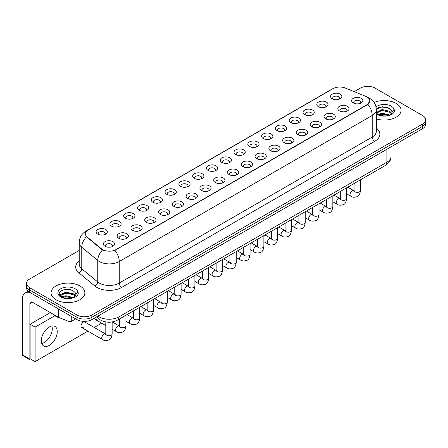 <?xml version="1.0" encoding="UTF-8"?>
<svg xmlns="http://www.w3.org/2000/svg" width="448" height="448" viewBox="0 0 448 448"><rect width="100%" height="100%" fill="white"/><g stroke="black" fill="none" stroke-linecap="round" stroke-linejoin="round"><path stroke-width="0.67" d="M318.433 106.702L318.433 106.702A5.634 3.254 180 0 1 318.433 102.105A5.634 3.254 180 0 1 326.402 102.105A5.634 3.254 180 0 1 326.402 106.702A5.634 3.254 180 0 1 318.433 106.702M325.478 107.134A3.522 2.033 0 0 0 325.937 106.131A3.522 2.033 0 0 0 324.906 104.692A3.522 2.033 0 0 0 321.07 104.25A3.522 2.033 0 0 0 318.898 106.131A3.522 2.033 0 0 0 319.357 107.134M304.64 114.666L304.64 114.666A5.634 3.254 180 0 1 304.64 110.068A5.634 3.254 180 0 1 312.609 110.068A5.634 3.254 180 0 1 312.609 114.666A5.634 3.254 180 0 1 304.64 114.666M311.685 115.097A3.522 2.033 0 0 0 312.144 114.094A3.522 2.033 0 0 0 311.114 112.655A3.522 2.033 0 0 0 307.278 112.213A3.522 2.033 0 0 0 305.105 114.094A3.522 2.033 0 0 0 305.564 115.097M290.847 122.629L290.847 122.629A5.634 3.254 180 0 1 290.847 118.031A5.634 3.254 180 0 1 298.816 118.031A5.634 3.254 180 0 1 298.816 122.629A5.634 3.254 180 0 1 290.847 122.629M297.892 123.06A3.522 2.033 0 0 0 298.351 122.058A3.522 2.033 0 0 0 297.321 120.618A3.522 2.033 0 0 0 293.485 120.176A3.522 2.033 0 0 0 291.312 122.058A3.522 2.033 0 0 0 291.771 123.06M277.054 130.598L277.054 130.598A5.634 3.254 180 0 1 277.054 125.994A5.634 3.254 180 0 1 285.023 125.994A5.634 3.254 180 0 1 285.023 130.598A5.634 3.254 180 0 1 277.054 130.598M284.099 131.029A3.522 2.033 0 0 0 284.558 130.021A3.522 2.033 0 0 0 283.528 128.582A3.522 2.033 0 0 0 279.692 128.139A3.522 2.033 0 0 0 277.514 130.021A3.522 2.033 0 0 0 277.978 131.029M263.262 138.561L263.262 138.561A5.634 3.254 180 0 1 263.262 133.958A5.634 3.254 180 0 1 271.23 133.958A5.634 3.254 180 0 1 271.23 138.561A5.634 3.254 180 0 1 263.262 138.561M270.301 138.992A3.522 2.033 0 0 0 270.766 137.984A3.522 2.033 0 0 0 269.735 136.545A3.522 2.033 0 0 0 265.899 136.108A3.522 2.033 0 0 0 263.721 137.984A3.522 2.033 0 0 0 264.186 138.992M249.469 146.524L249.469 146.524A5.634 3.254 180 0 1 249.469 141.921A5.634 3.254 180 0 1 257.432 141.921A5.634 3.254 180 0 1 257.432 146.524A5.634 3.254 180 0 1 249.469 146.524M256.508 146.955A3.522 2.033 0 0 0 256.973 145.947A3.522 2.033 0 0 0 255.942 144.508A3.522 2.033 0 0 0 252.101 144.071A3.522 2.033 0 0 0 249.928 145.947A3.522 2.033 0 0 0 250.393 146.955M235.676 154.487L235.676 154.487A5.634 3.254 180 0 1 235.676 149.884A5.634 3.254 180 0 1 243.639 149.884A5.634 3.254 180 0 1 243.639 154.487A5.634 3.254 180 0 1 235.676 154.487M242.715 154.918A3.522 2.033 0 0 0 243.18 153.91A3.522 2.033 0 0 0 242.15 152.471A3.522 2.033 0 0 0 238.308 152.034A3.522 2.033 0 0 0 236.135 153.91A3.522 2.033 0 0 0 236.6 154.918M221.883 162.45A5.634 3.254 180 0 1 221.878 162.45A5.634 3.254 180 0 1 221.883 157.847A5.634 3.254 180 0 1 229.846 157.847A5.634 3.254 180 0 1 229.846 162.45A5.634 3.254 180 0 1 221.883 162.45M228.922 162.882A3.522 2.033 0 0 0 229.387 161.874A3.522 2.033 0 0 0 228.351 160.434A3.522 2.033 0 0 0 224.515 159.998A3.522 2.033 0 0 0 222.342 161.874A3.522 2.033 0 0 0 222.807 162.882M208.085 170.414L208.085 170.414A5.634 3.254 180 0 1 208.085 165.81A5.634 3.254 180 0 1 216.054 165.81A5.634 3.254 180 0 1 216.054 170.414A5.634 3.254 180 0 1 208.085 170.414M215.13 170.845A3.522 2.033 0 0 0 215.594 169.837A3.522 2.033 0 0 0 214.558 168.398A3.522 2.033 0 0 0 210.722 167.961A3.522 2.033 0 0 0 208.55 169.837A3.522 2.033 0 0 0 209.009 170.845M194.292 178.377L194.292 178.377A5.634 3.254 180 0 1 194.292 173.774A5.634 3.254 180 0 1 202.261 173.774A5.634 3.254 180 0 1 202.261 178.377A5.634 3.254 180 0 1 194.292 178.377M201.337 178.808A3.522 2.033 0 0 0 201.796 177.8A3.522 2.033 0 0 0 200.766 176.366A3.522 2.033 0 0 0 196.93 175.924A3.522 2.033 0 0 0 194.757 177.8A3.522 2.033 0 0 0 195.216 178.808M180.499 186.34L180.499 186.34A5.634 3.254 180 0 1 180.499 181.742A5.634 3.254 180 0 1 188.468 181.742A5.634 3.254 180 0 1 188.468 186.34A5.634 3.254 180 0 1 180.499 186.34M187.544 186.771A3.522 2.033 0 0 0 188.003 185.763A3.522 2.033 0 0 0 186.973 184.33A3.522 2.033 0 0 0 183.137 183.887A3.522 2.033 0 0 0 180.964 185.763A3.522 2.033 0 0 0 181.423 186.771M166.706 194.303L166.706 194.303A5.634 3.254 180 0 1 166.706 189.706A5.634 3.254 180 0 1 174.675 189.706A5.634 3.254 180 0 1 174.675 194.303A5.634 3.254 180 0 1 166.706 194.303M173.751 194.734A3.522 2.033 0 0 0 174.21 193.726A3.522 2.033 0 0 0 173.18 192.293A3.522 2.033 0 0 0 169.344 191.85A3.522 2.033 0 0 0 167.171 193.726A3.522 2.033 0 0 0 167.63 194.734M152.914 202.266L152.914 202.266A5.634 3.254 180 0 1 152.914 197.669A5.634 3.254 180 0 1 160.882 197.669A5.634 3.254 180 0 1 160.882 202.266A5.634 3.254 180 0 1 152.914 202.266M159.958 202.698A3.522 2.033 0 0 0 160.418 201.69A3.522 2.033 0 0 0 159.387 200.256A3.522 2.033 0 0 0 155.551 199.814A3.522 2.033 0 0 0 153.378 201.69A3.522 2.033 0 0 0 153.838 202.698M139.121 210.23L139.121 210.23A5.634 3.254 180 0 1 139.121 205.632A5.634 3.254 180 0 1 147.09 205.632A5.634 3.254 180 0 1 147.09 210.23A5.634 3.254 180 0 1 139.121 210.23M146.166 210.661A3.522 2.033 0 0 0 146.625 209.653A3.522 2.033 0 0 0 145.594 208.219A3.522 2.033 0 0 0 141.758 207.777A3.522 2.033 0 0 0 139.586 209.653A3.522 2.033 0 0 0 140.045 210.661M125.328 218.193L125.328 218.193A5.634 3.254 180 0 1 125.328 213.595A5.634 3.254 180 0 1 133.297 213.595A5.634 3.254 180 0 1 133.297 218.193A5.634 3.254 180 0 1 125.328 218.193M132.373 218.624A3.522 2.033 0 0 0 132.832 217.616A3.522 2.033 0 0 0 131.802 216.182A3.522 2.033 0 0 0 127.966 215.74A3.522 2.033 0 0 0 125.787 217.616A3.522 2.033 0 0 0 126.252 218.624M111.535 226.156L111.535 226.156A5.634 3.254 180 0 1 111.535 221.558A5.634 3.254 180 0 1 119.498 221.558A5.634 3.254 180 0 1 119.498 226.156A5.634 3.254 180 0 1 111.535 226.156M118.574 226.587A3.522 2.033 0 0 0 119.039 225.585A3.522 2.033 0 0 0 118.009 224.146A3.522 2.033 0 0 0 114.167 223.703A3.522 2.033 0 0 0 111.994 225.585A3.522 2.033 0 0 0 112.459 226.587M97.742 234.119L97.742 234.119A5.634 3.254 180 0 1 97.742 229.522A5.634 3.254 180 0 1 105.706 229.522A5.634 3.254 180 0 1 105.706 234.119A5.634 3.254 180 0 1 97.742 234.119M104.782 234.55A3.522 2.033 0 0 0 105.246 233.548A3.522 2.033 0 0 0 104.216 232.109A3.522 2.033 0 0 0 100.374 231.666A3.522 2.033 0 0 0 98.202 233.548A3.522 2.033 0 0 0 98.666 234.55M332.226 98.739L332.226 98.739A5.634 3.254 180 0 1 332.226 94.142A5.634 3.254 180 0 1 340.194 94.142A5.634 3.254 180 0 1 340.194 98.739A5.634 3.254 180 0 1 332.226 98.739M339.27 99.17A3.522 2.033 0 0 0 339.73 98.168A3.522 2.033 0 0 0 338.699 96.729A3.522 2.033 0 0 0 334.863 96.286A3.522 2.033 0 0 0 332.69 98.168A3.522 2.033 0 0 0 333.15 99.17M339.472 110.886L339.472 110.886A5.634 3.254 180 0 1 339.472 106.288A5.634 3.254 180 0 1 347.441 106.288A5.634 3.254 180 0 1 347.441 110.886A5.634 3.254 180 0 1 339.472 110.886M346.517 111.317A3.522 2.033 0 0 0 346.976 110.314A3.522 2.033 0 0 0 345.946 108.875A3.522 2.033 0 0 0 342.11 108.433A3.522 2.033 0 0 0 339.937 110.314A3.522 2.033 0 0 0 340.396 111.317M325.679 118.849L325.679 118.849A5.634 3.254 180 0 1 325.679 114.251A5.634 3.254 180 0 1 333.648 114.251A5.634 3.254 180 0 1 333.648 118.849A5.634 3.254 180 0 1 325.679 118.849M332.724 119.28A3.522 2.033 0 0 0 333.183 118.278A3.522 2.033 0 0 0 332.153 116.838A3.522 2.033 0 0 0 328.317 116.396A3.522 2.033 0 0 0 326.144 118.278A3.522 2.033 0 0 0 326.603 119.28M311.886 126.812L311.886 126.812A5.634 3.254 180 0 1 311.886 122.214A5.634 3.254 180 0 1 319.855 122.214A5.634 3.254 180 0 1 319.855 126.812A5.634 3.254 180 0 1 311.886 126.812M318.931 127.243A3.522 2.033 0 0 0 319.39 126.241A3.522 2.033 0 0 0 318.36 124.802A3.522 2.033 0 0 0 314.524 124.359A3.522 2.033 0 0 0 312.346 126.241A3.522 2.033 0 0 0 312.81 127.243M298.094 134.781A5.634 3.254 180 0 1 298.094 134.775A5.634 3.254 180 0 1 298.094 130.178A5.634 3.254 180 0 1 306.057 130.178A5.634 3.254 180 0 1 306.062 134.775A5.634 3.254 180 0 1 298.094 134.781M305.133 135.212A3.522 2.033 0 0 0 305.598 134.204A3.522 2.033 0 0 0 304.567 132.765A3.522 2.033 0 0 0 300.731 132.322A3.522 2.033 0 0 0 298.553 134.204A3.522 2.033 0 0 0 299.018 135.212M284.301 142.744L284.301 142.744A5.634 3.254 180 0 1 284.301 138.141A5.634 3.254 180 0 1 292.264 138.141A5.634 3.254 180 0 1 292.264 142.744A5.634 3.254 180 0 1 284.301 142.744M291.34 143.175A3.522 2.033 0 0 0 291.805 142.167A3.522 2.033 0 0 0 290.774 140.728A3.522 2.033 0 0 0 286.933 140.291A3.522 2.033 0 0 0 284.76 142.167A3.522 2.033 0 0 0 285.225 143.175M270.508 150.707L270.508 150.707A5.634 3.254 180 0 1 270.508 146.104A5.634 3.254 180 0 1 278.471 146.104A5.634 3.254 180 0 1 278.471 150.707A5.634 3.254 180 0 1 270.508 150.707M277.547 151.138A3.522 2.033 0 0 0 278.012 150.13A3.522 2.033 0 0 0 276.982 148.691A3.522 2.033 0 0 0 273.14 148.254A3.522 2.033 0 0 0 270.967 150.13A3.522 2.033 0 0 0 271.432 151.138M256.71 158.67L256.71 158.67A5.634 3.254 180 0 1 256.71 154.067A5.634 3.254 180 0 1 264.678 154.067A5.634 3.254 180 0 1 264.678 158.67A5.634 3.254 180 0 1 256.71 158.67M263.754 159.102A3.522 2.033 0 0 0 264.219 158.094A3.522 2.033 0 0 0 263.183 156.654A3.522 2.033 0 0 0 259.347 156.218A3.522 2.033 0 0 0 257.174 158.094A3.522 2.033 0 0 0 257.639 159.102M242.917 166.634L242.917 166.634A5.634 3.254 180 0 1 242.917 162.03A5.634 3.254 180 0 1 250.886 162.03A5.634 3.254 180 0 1 250.886 166.634A5.634 3.254 180 0 1 242.917 166.634M249.962 167.065A3.522 2.033 0 0 0 250.426 166.057A3.522 2.033 0 0 0 249.39 164.618A3.522 2.033 0 0 0 245.554 164.181A3.522 2.033 0 0 0 243.382 166.057A3.522 2.033 0 0 0 243.841 167.065M229.124 174.597L229.124 174.597A5.634 3.254 180 0 1 229.124 169.994A5.634 3.254 180 0 1 237.093 169.994A5.634 3.254 180 0 1 237.093 174.597A5.634 3.254 180 0 1 229.124 174.597M236.169 175.028A3.522 2.033 0 0 0 236.628 174.02A3.522 2.033 0 0 0 235.598 172.581A3.522 2.033 0 0 0 231.762 172.144A3.522 2.033 0 0 0 229.589 174.02A3.522 2.033 0 0 0 230.048 175.028M215.331 182.56L215.331 182.56A5.634 3.254 180 0 1 215.331 177.957A5.634 3.254 180 0 1 223.3 177.957A5.634 3.254 180 0 1 223.3 182.56A5.634 3.254 180 0 1 215.331 182.56M222.376 182.991A3.522 2.033 0 0 0 222.835 181.983A3.522 2.033 0 0 0 221.805 180.544A3.522 2.033 0 0 0 217.969 180.107A3.522 2.033 0 0 0 215.796 181.983A3.522 2.033 0 0 0 216.255 182.991M201.538 190.523L201.538 190.523A5.634 3.254 180 0 1 201.538 185.92A5.634 3.254 180 0 1 209.507 185.92A5.634 3.254 180 0 1 209.507 190.523A5.634 3.254 180 0 1 201.538 190.523M208.583 190.954A3.522 2.033 0 0 0 209.042 189.946A3.522 2.033 0 0 0 208.012 188.513A3.522 2.033 0 0 0 204.176 188.07A3.522 2.033 0 0 0 202.003 189.946A3.522 2.033 0 0 0 202.462 190.954M187.746 198.486L187.746 198.486A5.634 3.254 180 0 1 187.746 193.889A5.634 3.254 180 0 1 195.714 193.889A5.634 3.254 180 0 1 195.714 198.486A5.634 3.254 180 0 1 187.746 198.486M194.79 198.918A3.522 2.033 0 0 0 195.25 197.91A3.522 2.033 0 0 0 194.219 196.476A3.522 2.033 0 0 0 190.383 196.034A3.522 2.033 0 0 0 188.21 197.91A3.522 2.033 0 0 0 188.67 198.918M173.953 206.45L173.953 206.45A5.634 3.254 180 0 1 173.953 201.852A5.634 3.254 180 0 1 181.922 201.852A5.634 3.254 180 0 1 181.922 206.45A5.634 3.254 180 0 1 173.953 206.45M180.998 206.881A3.522 2.033 0 0 0 181.457 205.873A3.522 2.033 0 0 0 180.426 204.439A3.522 2.033 0 0 0 176.59 203.997A3.522 2.033 0 0 0 174.418 205.873A3.522 2.033 0 0 0 174.877 206.881M160.16 214.413L160.16 214.413A5.634 3.254 180 0 1 160.16 209.815A5.634 3.254 180 0 1 168.129 209.815A5.634 3.254 180 0 1 168.129 214.413A5.634 3.254 180 0 1 160.16 214.413M167.205 214.844A3.522 2.033 0 0 0 167.664 213.836A3.522 2.033 0 0 0 166.634 212.402A3.522 2.033 0 0 0 162.798 211.96A3.522 2.033 0 0 0 160.619 213.836A3.522 2.033 0 0 0 161.084 214.844M146.367 222.376L146.367 222.376A5.634 3.254 180 0 1 146.367 217.778A5.634 3.254 180 0 1 154.33 217.778A5.634 3.254 180 0 1 154.33 222.376A5.634 3.254 180 0 1 146.367 222.376M153.406 222.807A3.522 2.033 0 0 0 153.871 221.799A3.522 2.033 0 0 0 152.841 220.366A3.522 2.033 0 0 0 148.999 219.923A3.522 2.033 0 0 0 146.826 221.799A3.522 2.033 0 0 0 147.291 222.807M132.574 230.339L132.574 230.339A5.634 3.254 180 0 1 132.574 225.742A5.634 3.254 180 0 1 140.538 225.742A5.634 3.254 180 0 1 140.538 230.339A5.634 3.254 180 0 1 132.574 230.339M139.614 230.77A3.522 2.033 0 0 0 140.078 229.762A3.522 2.033 0 0 0 139.048 228.329A3.522 2.033 0 0 0 135.206 227.886A3.522 2.033 0 0 0 133.034 229.762A3.522 2.033 0 0 0 133.498 230.77M118.782 238.302L118.782 238.302A5.634 3.254 180 0 1 118.782 233.705A5.634 3.254 180 0 1 126.745 233.705A5.634 3.254 180 0 1 126.745 238.302A5.634 3.254 180 0 1 118.782 238.302M125.821 238.734A3.522 2.033 0 0 0 126.286 237.731A3.522 2.033 0 0 0 125.255 236.292A3.522 2.033 0 0 0 121.414 235.85A3.522 2.033 0 0 0 119.241 237.731A3.522 2.033 0 0 0 119.706 238.734M104.983 246.266L104.983 246.266A5.634 3.254 180 0 1 104.983 241.668A5.634 3.254 180 0 1 112.952 241.668A5.634 3.254 180 0 1 112.952 246.266A5.634 3.254 180 0 1 104.983 246.266M112.028 246.697A3.522 2.033 0 0 0 112.493 245.694A3.522 2.033 0 0 0 111.457 244.255A3.522 2.033 0 0 0 107.621 243.813A3.522 2.033 0 0 0 105.448 245.694A3.522 2.033 0 0 0 105.907 246.697M353.265 102.922L353.265 102.922A5.634 3.254 180 0 1 353.265 98.325A5.634 3.254 180 0 1 361.234 98.325A5.634 3.254 180 0 1 361.234 102.922A5.634 3.254 180 0 1 353.265 102.922M360.31 103.354A3.522 2.033 0 0 0 360.769 102.351A3.522 2.033 0 0 0 359.738 100.912A3.522 2.033 0 0 0 355.902 100.47A3.522 2.033 0 0 0 353.73 102.351A3.522 2.033 0 0 0 354.189 103.354M365.714 96.314A9.509 5.488 180 0 1 366.985 96.93A9.509 5.488 180 0 1 369.768 100.811A9.509 5.488 180 0 1 366.985 104.692L116.015 249.586A9.509 5.488 180 0 1 101.506 248.853L87.153 237.02A9.509 5.488 180 0 1 85.434 233.873A9.509 5.488 180 0 1 88.217 229.986L333.038 88.642A9.509 5.488 180 0 1 345.212 88.026L365.714 96.314M396.116 103.398A16.901 9.755 0 0 0 374.108 102.458A16.901 9.755 0 0 1 396.116 103.398A16.901 9.755 0 0 1 401.066 110.298A16.901 9.755 0 0 0 396.116 103.398M79.912 285.958A16.901 9.755 0 0 0 61.494 283.842A16.901 9.755 0 0 0 51.061 292.858A16.901 9.755 0 0 0 56.011 299.757A16.901 9.755 0 0 0 74.43 301.868A16.901 9.755 0 0 0 84.862 292.858A16.901 9.755 0 0 0 79.912 285.958A16.901 9.755 0 0 0 61.494 283.842A16.901 9.755 0 0 0 51.061 292.858A16.901 9.755 0 0 0 56.011 299.757A16.901 9.755 0 0 0 74.43 301.868A16.901 9.755 0 0 0 84.862 292.858A16.901 9.755 0 0 0 79.912 285.958M369.768 100.811L367.903 104.306L366.985 104.972L114.946 250.354A12.326 7.118 60 0 1 119.252 261.52A14.084 8.131 180 0 1 99.333 261.52A14.084 8.131 180 0 1 97.754 260.434L81.76 247.246A14.084 8.131 180 0 1 79.212 242.581L79.212 264.141A14.084 8.131 0 0 0 81.76 268.806L97.754 281.994A14.084 8.131 0 0 0 99.333 283.08A14.084 8.131 0 0 0 119.252 283.08L372.215 137.038A14.084 8.131 0 0 0 376.337 131.286L376.337 109.721A14.084 8.131 180 0 1 372.215 115.472A12.326 7.118 -120 0 0 367.903 104.306M79.212 250.426L29.618 279.054A10.562 6.098 0 0 0 26.527 283.366L26.527 287.969A10.562 6.098 0 0 0 29.618 292.281L76.927 319.592L76.927 317.29A10.562 6.098 0 0 0 91.862 317.29L422.509 126.398A10.562 6.098 0 0 0 425.6 122.086A10.562 6.098 0 0 1 422.509 126.398L91.862 317.29A10.562 6.098 0 0 1 76.927 317.29L29.618 289.979L76.927 317.29L76.927 314.994A10.562 6.098 0 0 0 91.862 314.994L422.509 124.096A10.562 6.098 0 0 0 425.6 119.784A10.562 6.098 0 0 0 422.509 115.472L375.2 88.161A10.562 6.098 0 0 0 360.259 88.161L354.2 91.661M26.527 285.667A10.562 6.098 0 0 0 29.618 289.979A10.562 6.098 0 0 1 26.527 285.667M103.639 250.354L101.506 249.273L86.509 236.785A12.326 8.243 129.5 0 0 81.76 247.246L81.76 268.806A3.522 2.358 -50.5 0 1 78.876 272.849A17.606 10.164 180 0 1 79.212 260.921M376.337 118.95A16.901 9.755 0 0 0 401.066 110.298A16.901 9.755 0 0 1 376.337 118.95M26.527 283.366A10.562 6.098 0 0 0 29.618 287.683L76.927 314.994M76.927 319.592A10.562 6.098 0 0 0 91.862 319.592L422.509 128.699A10.562 6.098 0 0 0 425.6 124.387L425.6 119.784M376.337 113.002L377.782 114.212C380.867 115.881 384.507 116.306 388.707 115.489L390.942 114.839C393.092 113.736 394.285 112.358 394.52 110.706L394.078 109.278L392.123 112.022A7.958 4.598 0 0 0 391.222 109.9L389.799 108.601L382.413 106.764L376.326 109.116M392.006 112.571L390.062 114.912M378.017 114.346L382.105 113.193L389.878 115.046M387.822 114.895L381.478 114.352L378.958 114.811L382.105 114.106L388.993 115.427M376.337 112.493L382.105 109.542L389.794 111.339L391.642 113.266M376.454 113.137L382.105 110.454L389.794 112.252L391.334 113.697M391.222 109.9L392.118 112.134M378.358 107.682L381.478 107.05L387.901 107.615M378.946 111.16L381.478 110.701L387.822 111.244M52.528 313.841A17.606 10.164 0 0 0 55.513 316.142A17.606 10.164 0 0 0 60.922 318.27M75.807 295.126L75.925 294.582A7.958 4.598 0 0 0 75.023 292.46L73.601 291.161C66.259 285.97 54.034 292.74 61.583 296.766C64.663 298.435 68.303 298.861 72.503 298.043L74.743 297.394C76.888 296.29 78.081 294.913 78.322 293.261L77.879 291.838L73.858 297.472M61.818 296.906L65.901 295.753L73.674 297.606M71.618 297.455L65.274 296.912L62.754 297.366L65.901 296.666L72.789 297.982M60.032 295.428L60.273 294.739L65.901 292.102L73.59 293.899L75.443 295.82M60.256 295.691L65.901 293.014L73.59 294.812L75.135 296.257M75.023 292.46L75.919 294.689M62.154 290.242L65.274 289.61L71.702 290.175M62.748 293.72L65.274 293.261L71.618 293.804M44.307 342.507A11.267 6.507 120 0 0 51.856 325.993A11.267 6.507 120 0 1 44.307 342.507A11.267 6.507 120 0 1 41.748 343.498A11.267 6.507 120 0 0 44.307 342.507M71.26 316.322L71.26 321.423L75.678 318.875M30.145 292.583A14.084 8.131 -120 0 0 25.318 292.874A14.084 8.131 -120 0 0 22.4 299.326L22.4 354.81L29.87 359.122L29.87 303.638A3.522 2.033 60 0 1 30.598 302.025A3.522 2.033 60 0 1 32.357 302.198L58.391 317.229L58.391 308.89M29.87 359.122A1.758 1.019 120 0 0 30.234 359.929L22.764 355.617A1.758 1.019 -60 0 1 22.4 354.81M30.234 359.929A1.758 1.019 120 0 0 31.114 359.845L31.562 359.582M71.26 321.423A1.758 1.019 180 0 1 69.009 321.541L58.626 317.341A1.758 1.019 180 0 1 58.391 317.229M112.14 321.966L112.14 333.894C111.703 337.574 110.566 339.629 108.718 340.06C106.103 340.872 103.998 340.687 102.407 339.517A3.17 1.831 -60 0 1 101.92 336.974A3.17 1.831 -60 0 1 103.992 334.186A3.17 1.831 -60 0 1 104.132 334.107A3.17 1.831 -60 0 1 105.577 334.029L84.834 322.05A3.17 1.831 120 0 0 83.25 322.207A3.17 1.831 120 0 0 81.178 325.002A3.17 1.831 120 0 0 81.665 327.538A3.17 1.831 120 0 0 83.25 327.382M49.291 345.38A11.267 6.507 120 0 0 56.65 335.451A11.267 6.507 120 0 0 54.925 326.424A11.267 6.507 120 0 0 49.291 326.984A11.267 6.507 120 0 0 41.927 336.913A11.267 6.507 120 0 0 43.658 345.94A11.267 6.507 120 0 0 49.291 345.38M94.814 317.89A3.17 1.831 120 0 0 95.458 319.575A3.17 1.831 120 0 0 97.042 319.418M54.835 315.728L35.095 327.124L35.095 361.626L87.898 331.139M94.237 327.482L101.69 323.176M50.333 312.575L30.117 324.251L30.117 358.747L35.095 361.626M35.095 327.124L30.117 324.251M116.015 249.586L116.015 249.872M101.506 248.853L101.506 249.273M87.153 237.02L87.153 237.434M366.985 104.692L366.985 104.972M121.744 287.392A3.522 2.033 60 0 1 119.252 283.08L119.252 261.52L372.215 115.472L372.215 137.038A3.522 2.033 60 0 0 374.702 141.35L121.744 287.392A17.606 10.164 180 0 1 96.846 287.392A17.606 10.164 180 0 1 94.87 286.037L78.876 272.849M376.337 109.721C376.102 104.658 373.873 100.862 369.662 98.33L367.881 97.468A12.326 5.774 112 0 0 367.718 97.406M87.17 230.709A12.326 7.118 -120 0 0 85.893 231.19C81.676 233.716 79.453 237.513 79.212 242.581M85.893 231.19L332.002 89.096A12.326 7.118 60 0 1 332.937 88.698M102.558 249.922A12.326 8.243 129.5 0 0 97.754 260.434L97.754 281.994A3.522 2.358 -50.5 0 1 94.87 286.037M376.337 128.061A17.606 10.164 180 0 1 374.702 141.35M91.862 314.994L91.862 319.592M422.509 124.096L422.509 128.699M29.618 287.683L29.618 292.281M97.916 316.098A14.084 8.131 0 0 0 99.086 316.859A14.084 8.131 0 0 0 119.006 316.859L386.904 162.193A14.084 8.131 0 0 0 391.026 156.442C391.132 159.936 389.267 162.926 385.442 165.413L117.544 320.085A7.045 4.066 60 0 0 119.006 316.859L119.006 303.923M386.904 149.251L386.904 162.193A7.045 4.066 60 0 1 385.442 165.413M97.535 316.322A7.045 4.71 129.5 0 0 98.795 318.875L96.449 316.943M360.416 179.861L360.416 190.551A3.17 1.831 180 0 1 359.346 191.923A3.17 1.831 180 0 1 355.006 191.845A3.17 1.831 180 0 1 354.082 190.551L353.976 191.234L354.262 191.005M360.416 190.551C359.985 194.23 358.842 196.286 357 196.717C354.379 197.529 352.279 197.344 350.683 196.174A3.17 1.831 -60 0 1 350.202 193.631A3.17 1.831 -60 0 1 352.268 190.842A3.17 1.831 -60 0 1 352.408 190.764A3.17 1.831 -60 0 1 353.853 190.686L354.497 190.938M346.623 187.83L346.623 198.514A3.17 1.831 180 0 1 345.554 199.886A3.17 1.831 180 0 1 341.214 199.808A3.17 1.831 180 0 1 340.29 198.514L340.183 199.203L340.469 198.968M346.623 198.514C346.192 202.194 345.05 204.249 343.207 204.68C340.586 205.492 338.486 205.313 336.89 204.137A3.17 1.831 -60 0 1 336.409 201.594A3.17 1.831 -60 0 1 338.475 198.806A3.17 1.831 -60 0 1 338.615 198.727A3.17 1.831 -60 0 1 340.06 198.649L340.704 198.901M332.83 195.793L332.83 206.478A3.17 1.831 180 0 1 331.761 207.85A3.17 1.831 180 0 1 327.421 207.771A3.17 1.831 180 0 1 326.491 206.478L326.39 207.166L326.676 206.931M332.83 206.478C332.399 210.157 331.257 212.218 329.414 212.643C326.794 213.455 324.688 213.276 323.098 212.1A3.17 1.831 -60 0 1 322.61 209.558A3.17 1.831 -60 0 1 324.682 206.769A3.17 1.831 -60 0 1 324.822 206.69A3.17 1.831 -60 0 1 326.267 206.612L326.911 206.864M319.038 203.756L319.038 214.441A3.17 1.831 180 0 1 317.962 215.813A3.17 1.831 180 0 1 313.628 215.734A3.17 1.831 180 0 1 312.698 214.441L312.598 215.13L312.883 214.894M319.038 214.441C318.606 218.126 317.464 220.181 315.622 220.612C313.001 221.418 310.895 221.239 309.305 220.063A3.17 1.831 -60 0 1 308.818 217.521A3.17 1.831 -60 0 1 310.89 214.732A3.17 1.831 -60 0 1 311.03 214.654A3.17 1.831 -60 0 1 312.474 214.575L313.118 214.827M305.245 211.719L305.245 222.404A3.17 1.831 180 0 1 304.17 223.782A3.17 1.831 180 0 1 299.835 223.698A3.17 1.831 180 0 1 298.906 222.404L298.805 223.093L299.09 222.858M305.245 222.404C304.808 226.089 303.671 228.144 301.829 228.575C299.208 229.382 297.102 229.202 295.512 228.026A3.17 1.831 -60 0 1 295.025 225.484A3.17 1.831 -60 0 1 297.097 222.695A3.17 1.831 -60 0 1 297.237 222.617A3.17 1.831 -60 0 1 298.682 222.538L299.326 222.79M394.078 109.278A10.074 5.813 0 0 0 391.283 106.187A10.074 5.813 0 0 0 376.018 106.876M376.337 113.96A10.074 5.813 0 0 0 377.042 114.408A10.074 5.813 0 0 0 388.707 115.489M77.879 291.838A10.074 5.813 0 0 0 75.085 288.742A10.074 5.813 0 0 0 60.838 288.742A10.074 5.813 0 0 0 60.838 296.968A10.074 5.813 0 0 0 72.503 298.043M29.87 303.638L32.357 302.198M58.626 309.03L58.626 317.341M69.009 321.541L69.009 315.022M291.452 219.682L291.452 230.373A3.17 1.831 180 0 1 290.377 231.745A3.17 1.831 180 0 1 286.042 231.666A3.17 1.831 180 0 1 285.113 230.373L285.012 231.056L285.298 230.821M291.452 230.373C291.015 234.052 289.878 236.107 288.03 236.538C285.415 237.345 283.31 237.166 281.719 235.99A3.17 1.831 -60 0 1 281.232 233.453A3.17 1.831 -60 0 1 283.304 230.658A3.17 1.831 -60 0 1 283.444 230.58A3.17 1.831 -60 0 1 284.889 230.502L285.533 230.754M277.659 227.646L277.659 238.336A3.17 1.831 180 0 1 276.584 239.708A3.17 1.831 180 0 1 272.25 239.63A3.17 1.831 180 0 1 271.32 238.336L271.219 239.019L271.499 238.784M277.659 238.336C277.222 242.015 276.086 244.07 274.238 244.502C271.622 245.308 269.517 245.129 267.926 243.953A3.17 1.831 -60 0 1 267.439 241.416A3.17 1.831 -60 0 1 269.511 238.622A3.17 1.831 -60 0 1 269.651 238.543A3.17 1.831 -60 0 1 271.096 238.465L271.74 238.717M263.866 235.609L263.866 246.299A3.17 1.831 180 0 1 262.791 247.671A3.17 1.831 180 0 1 258.457 247.593A3.17 1.831 180 0 1 257.527 246.299L257.426 246.982L257.706 246.747M263.866 246.299C263.43 249.978 262.293 252.034 260.445 252.465C257.83 253.271 255.724 253.092 254.134 251.916A3.17 1.831 -60 0 1 253.646 249.379A3.17 1.831 -60 0 1 255.718 246.585A3.17 1.831 -60 0 1 255.858 246.506A3.17 1.831 -60 0 1 257.303 246.428L257.942 246.68M250.074 243.572L250.074 254.262A3.17 1.831 180 0 1 248.998 255.634A3.17 1.831 180 0 1 244.664 255.556A3.17 1.831 180 0 1 243.734 254.262L243.634 254.946L243.914 254.71M250.074 254.262C249.637 257.942 248.5 259.997 246.652 260.428C244.037 261.234 241.931 261.055 240.341 259.879A3.17 1.831 -60 0 1 239.854 257.342A3.17 1.831 -60 0 1 241.926 254.548A3.17 1.831 -60 0 1 242.066 254.47A3.17 1.831 -60 0 1 243.505 254.391L244.149 254.643M236.281 251.535L236.281 262.226A3.17 1.831 180 0 1 235.206 263.598A3.17 1.831 180 0 1 230.871 263.519A3.17 1.831 180 0 1 229.942 262.226L229.841 262.909L230.121 262.674M236.281 262.226C235.844 265.905 234.702 267.96 232.859 268.391C230.244 269.203 228.138 269.018 226.548 267.842A3.17 1.831 -60 0 1 226.061 265.306A3.17 1.831 -60 0 1 228.127 262.511A3.17 1.831 -60 0 1 228.273 262.433A3.17 1.831 -60 0 1 229.712 262.354L230.356 262.606M222.482 259.498L222.482 270.189A3.17 1.831 180 0 1 221.413 271.561A3.17 1.831 180 0 1 217.073 271.482A3.17 1.831 180 0 1 216.149 270.189L216.048 270.872L216.328 270.637M222.482 270.189C222.051 273.868 220.909 275.923 219.066 276.354C216.451 277.166 214.346 276.982 212.75 275.806A3.17 1.831 -60 0 1 212.268 273.269A3.17 1.831 -60 0 1 214.334 270.474A3.17 1.831 -60 0 1 214.474 270.402A3.17 1.831 -60 0 1 215.919 270.318L216.563 270.57M208.69 267.462L208.69 278.152A3.17 1.831 180 0 1 207.62 279.524A3.17 1.831 180 0 1 203.28 279.446A3.17 1.831 180 0 1 202.356 278.152L202.25 278.835L202.535 278.6M208.69 278.152C208.258 281.831 207.116 283.886 205.274 284.318C202.653 285.13 200.553 284.945 198.957 283.769A3.17 1.831 -60 0 1 198.475 281.232A3.17 1.831 -60 0 1 200.542 278.438A3.17 1.831 -60 0 1 200.682 278.365A3.17 1.831 -60 0 1 202.126 278.281L202.77 278.538M194.897 275.425L194.897 286.115A3.17 1.831 180 0 1 193.827 287.487A3.17 1.831 180 0 1 189.487 287.409A3.17 1.831 180 0 1 188.558 286.115L188.457 286.798L188.742 286.563M194.897 286.115C194.466 289.794 193.323 291.85 191.481 292.281C188.86 293.093 186.76 292.908 185.164 291.732A3.17 1.831 -60 0 1 184.677 289.195A3.17 1.831 -60 0 1 186.749 286.401A3.17 1.831 -60 0 1 186.889 286.328A3.17 1.831 -60 0 1 188.334 286.244L188.978 286.502M181.104 283.388L181.104 294.078A3.17 1.831 180 0 1 180.034 295.45A3.17 1.831 180 0 1 175.694 295.372A3.17 1.831 180 0 1 174.765 294.078L174.664 294.762L174.95 294.526M181.104 294.078C180.673 297.758 179.53 299.813 177.688 300.244C175.067 301.056 172.962 300.871 171.371 299.695A3.17 1.831 -60 0 1 170.884 297.158A3.17 1.831 -60 0 1 172.956 294.364A3.17 1.831 -60 0 1 173.096 294.291A3.17 1.831 -60 0 1 174.541 294.207L175.185 294.465M167.311 291.351L167.311 302.042A3.17 1.831 180 0 1 166.236 303.414A3.17 1.831 180 0 1 161.902 303.335A3.17 1.831 180 0 1 160.972 302.042L160.871 302.725L161.157 302.49M167.311 302.042C166.874 305.721 165.738 307.776 163.895 308.207C161.274 309.019 159.169 308.834 157.578 307.658A3.17 1.831 -60 0 1 157.091 305.122A3.17 1.831 -60 0 1 159.163 302.327A3.17 1.831 -60 0 1 159.303 302.254A3.17 1.831 -60 0 1 160.748 302.17L161.392 302.428M153.518 299.314L153.518 310.005A3.17 1.831 180 0 1 152.443 311.377A3.17 1.831 180 0 1 148.109 311.298A3.17 1.831 180 0 1 147.179 310.005L147.078 310.688L147.364 310.453M153.518 310.005C153.082 313.684 151.945 315.739 150.097 316.17C147.482 316.982 145.376 316.798 143.786 315.627A3.17 1.831 -60 0 1 143.298 313.085A3.17 1.831 -60 0 1 145.37 310.29A3.17 1.831 -60 0 1 145.51 310.218A3.17 1.831 -60 0 1 146.955 310.134L147.599 310.391M139.726 307.278L139.726 317.968A3.17 1.831 180 0 1 138.65 319.34A3.17 1.831 180 0 1 134.316 319.262A3.17 1.831 180 0 1 133.386 317.968L133.286 318.651L133.571 318.416M139.726 317.968C139.289 321.647 138.152 323.702 136.304 324.134C133.689 324.946 131.583 324.761 129.993 323.59A3.17 1.831 -60 0 1 129.506 321.048A3.17 1.831 -60 0 1 131.578 318.254A3.17 1.831 -60 0 1 131.718 318.181A3.17 1.831 -60 0 1 133.162 318.097L133.806 318.354M125.933 315.241L125.933 325.931A3.17 1.831 180 0 1 124.858 327.303A3.17 1.831 180 0 1 120.523 327.225A3.17 1.831 180 0 1 119.594 325.931L119.493 326.614L119.773 326.385M125.933 325.931C125.496 329.61 124.359 331.666 122.511 332.097C119.896 332.909 117.79 332.724 116.2 331.554A3.17 1.831 -60 0 1 115.713 329.011A3.17 1.831 -60 0 1 117.785 326.222A3.17 1.831 -60 0 1 117.925 326.144A3.17 1.831 -60 0 1 119.37 326.06L120.014 326.318M112.14 333.894A3.17 1.831 180 0 1 111.065 335.266A3.17 1.831 180 0 1 106.73 335.188A3.17 1.831 180 0 1 105.801 333.894L105.7 334.578L105.98 334.348M332.002 89.096L334.264 88.043M117.544 320.085C111.877 322.935 106.21 322.935 100.542 320.085L98.795 318.875M391.026 156.442L391.026 146.871M350.683 196.174L346.623 193.827M354.082 183.523L354.082 190.551M353.853 190.686L347.766 187.169M336.89 204.137L332.83 201.79M340.29 191.486L340.29 198.514M340.06 198.649L333.973 195.132M323.098 212.1L319.038 209.754M326.491 199.45L326.491 206.478M326.267 206.612L320.18 203.095M309.305 220.063L305.245 217.717M312.698 207.413L312.698 214.441M312.474 214.575L306.387 211.058M295.512 228.026L291.452 225.68M298.906 215.376L298.906 222.404M298.682 222.538L292.594 219.022M25.318 292.874L28.168 291.234M281.719 235.99L277.659 233.643M285.113 223.339L285.113 230.373M284.889 230.502L278.802 226.985M267.926 243.953L263.866 241.606M271.32 231.302L271.32 238.336M271.096 238.465L265.003 234.948M254.134 251.916L250.074 249.57M257.527 239.266L257.527 246.299M257.303 246.428L251.21 242.911M240.341 259.879L236.281 257.538M243.734 247.229L243.734 254.262M243.505 254.391L237.418 250.874M226.548 267.842L222.482 265.502M229.942 255.192L229.942 262.226M229.712 262.354L223.625 258.838M212.75 275.806L208.69 273.465M216.149 263.155L216.149 270.189M215.919 270.318L209.832 266.801M198.957 283.769L194.897 281.428M202.356 271.118L202.356 278.152M202.126 278.281L196.039 274.764M185.164 291.732L181.104 289.391M188.558 279.087L188.558 286.115M188.334 286.244L182.246 282.733M171.371 299.695L167.311 297.354M174.765 287.05L174.765 294.078M174.541 294.207L168.454 290.696M157.578 307.658L153.518 305.318M160.972 295.014L160.972 302.042M160.748 302.17L154.661 298.659M143.786 315.627L139.726 313.281M147.179 302.977L147.179 310.005M146.955 310.134L140.868 306.622M129.993 323.59L125.933 321.244M133.386 310.94L133.386 317.968M133.162 318.097L127.075 314.586M116.2 331.554L112.14 329.207M105.801 325.55L95.458 319.575M119.594 318.903L119.594 325.931M119.37 326.06L112.241 321.95M102.407 339.517L81.665 327.538M105.801 321.944L105.801 333.894M105.577 334.029L106.215 334.281"/></g></svg>
